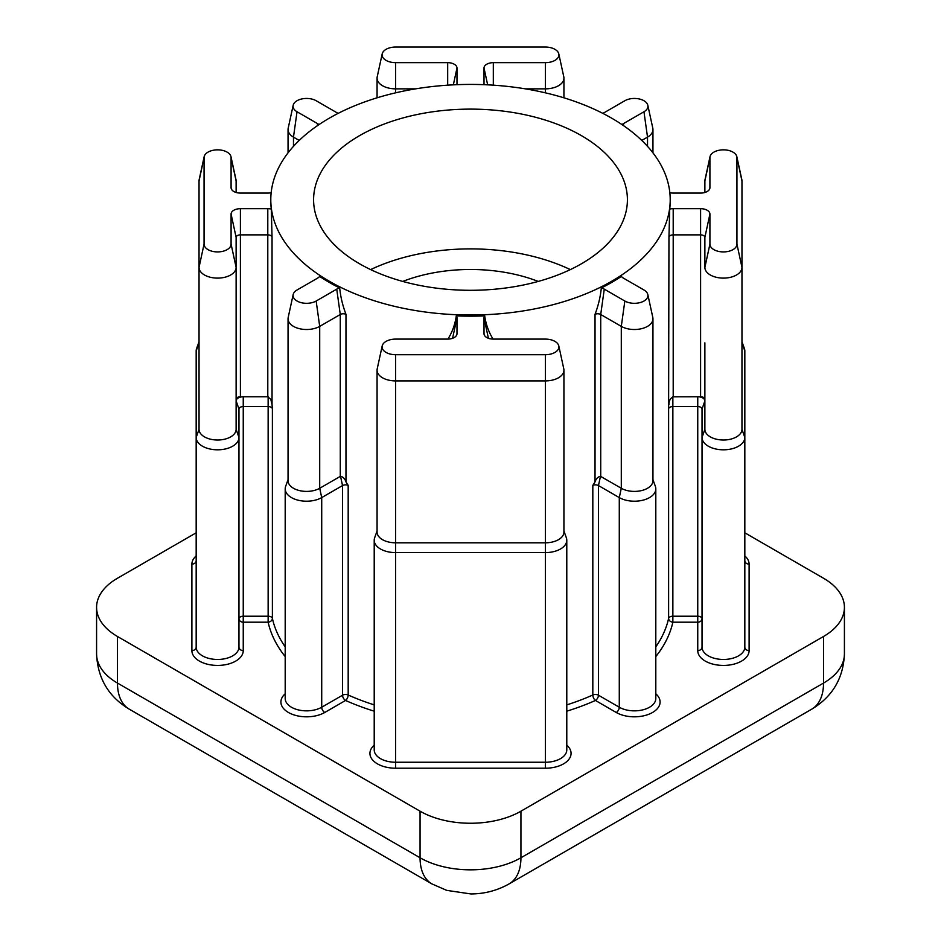 <?xml version="1.0" encoding="UTF-8"?>
<svg xmlns="http://www.w3.org/2000/svg" width="941" height="941" viewBox="0 0 941 941"><rect width="100%" height="100%" fill="white"/><g stroke="black" fill="none" stroke-linecap="round" stroke-linejoin="round"><path stroke-width="1.41" d="M370.648 269.596A156.912 90.595 180 0 1 570.352 269.596M581.456 135.657A156.912 90.595 0 0 0 410.452 116.014A156.912 90.595 0 0 0 313.588 199.715A156.912 90.595 0 0 0 359.544 263.774A156.912 90.595 0 0 0 530.548 283.406A156.912 90.595 0 0 0 627.412 199.715A156.912 90.595 0 0 0 581.456 135.657M402.748 281.43A121.248 69.999 180 0 1 538.252 281.43M449.575 338.983A4.282 2.47 0 0 0 448.151 338.748C452.386 331.832 455.103 324.21 456.303 315.882A9.304 5.375 180 0 1 456.985 317.905L456.985 333.726A9.304 5.375 180 0 1 456.914 334.396A9.304 5.375 180 0 1 447.681 339.101L395.608 339.101A13.515 7.799 0 0 0 382.199 345.935A13.515 7.799 0 0 0 395.608 354.71L545.392 354.71A13.515 7.799 0 0 0 558.801 345.935A13.515 7.799 0 0 0 554.943 341.383A13.515 7.799 0 0 0 545.392 339.101L493.319 339.101A9.304 5.375 180 0 1 486.744 337.525A9.304 5.375 180 0 1 484.086 334.396A9.304 5.375 180 0 1 484.015 333.726L484.015 317.905A9.304 5.375 180 0 1 484.697 315.882C485.897 324.222 488.614 331.844 492.849 338.748A4.282 2.47 0 0 0 491.425 338.983M271.161 192.717A9.304 5.375 180 0 1 267.797 193.081L240.402 193.081A9.304 5.375 180 0 1 233.815 191.505A9.304 5.375 180 0 1 231.157 188.376A9.304 5.375 180 0 1 231.086 187.706L231.086 157.641A13.515 7.799 0 0 0 230.98 156.665A13.515 7.799 0 0 0 227.134 152.124A13.515 7.799 0 0 0 213.195 150.266A13.515 7.799 0 0 0 204.162 156.665A13.515 7.799 0 0 0 204.056 157.641L204.056 244.119A13.515 7.799 0 0 0 217.571 251.917A13.515 7.799 0 0 0 231.086 244.119L231.086 214.054A9.304 5.375 180 0 1 240.402 208.679L267.797 208.679A9.304 5.375 180 0 1 271.302 209.078L272.043 237.073A4.282 2.47 0 0 0 270.82 235.603A4.282 2.47 0 0 0 267.797 234.874L240.402 234.874A4.282 2.47 0 0 0 236.12 237.344L236.12 429.308A18.549 10.704 0 0 1 217.571 440.012A18.549 10.704 0 0 1 199.033 429.308L199.033 267.409L199.033 342.83L196.175 350.981A21.396 12.351 180 0 1 196.622 348.488L199.033 341.736M231.086 244.119L236.12 267.409A18.549 10.704 180 0 1 217.571 278.113A18.549 10.704 180 0 1 199.033 267.409L199.033 180.931A18.549 10.704 180 0 1 199.174 179.602L204.162 156.665M622.048 124.624A9.304 5.375 180 0 1 623.389 123.647L643.962 111.767A13.515 7.799 0 0 0 647.82 105.274A13.515 7.799 0 0 0 643.962 100.734A13.515 7.799 0 0 0 624.848 100.734L604.275 112.614A9.304 5.375 180 0 1 602.758 113.32M484.121 84.678A9.304 5.375 180 0 1 484.086 84.514A9.304 5.375 180 0 1 484.015 83.843L484.015 68.034A9.304 5.375 180 0 1 493.319 62.659L545.392 62.659A13.515 7.799 0 0 0 558.801 53.884A13.515 7.799 0 0 0 554.943 49.332A13.515 7.799 0 0 0 545.392 47.05L395.608 47.05A13.515 7.799 0 0 0 382.199 53.884A13.515 7.799 0 0 0 395.608 62.659L447.681 62.659A9.304 5.375 180 0 1 456.985 68.034L456.985 83.843A9.304 5.375 180 0 1 456.914 84.514A9.304 5.375 180 0 1 456.879 84.678M272.043 237.073L272.043 404.665L270.82 399.407L267.797 396.773L267.797 208.679M272.043 404.665L272.384 408.735A4.282 2.47 0 0 0 271.161 407.3A4.282 2.47 0 0 0 268.138 406.571L243.249 406.571A4.282 2.47 0 0 0 238.967 409.041L238.967 647.102A4.282 3.493 180 0 0 243.249 650.596A25.678 14.821 180 0 1 217.571 665.428A25.678 14.821 180 0 1 191.893 650.596L191.893 564.13A25.678 14.821 180 0 1 196.175 555.931M736.838 156.665L741.826 179.602A18.549 10.704 180 0 1 741.967 180.931L741.967 267.409A18.549 10.704 180 0 1 723.429 278.113A18.549 10.704 180 0 1 704.88 267.409L704.88 237.344A4.282 2.47 0 0 0 700.598 234.874L673.203 234.874A4.282 2.47 0 0 0 668.957 237.073L669.698 209.078A9.304 5.375 180 0 1 673.203 208.679L700.598 208.679A9.304 5.375 180 0 1 709.914 214.054L709.914 244.119A13.515 7.799 0 0 0 723.429 251.917A13.515 7.799 0 0 0 736.944 244.119L736.944 157.641A13.515 7.799 0 0 0 736.838 156.665A13.515 7.799 0 0 0 732.98 152.124A13.515 7.799 0 0 0 719.042 150.266A13.515 7.799 0 0 0 710.02 156.665A13.515 7.799 0 0 0 709.914 157.641L709.914 187.706A9.304 5.375 180 0 1 709.843 188.376A9.304 5.375 180 0 1 700.598 193.081L673.203 193.081A9.304 5.375 180 0 1 669.839 192.717M704.88 192.47L704.88 180.931A18.549 10.704 180 0 1 705.032 179.602L710.02 156.665M704.88 342.83L704.88 429.308A18.549 10.704 0 0 0 723.429 440.012A18.549 10.704 0 0 0 741.967 429.308L741.967 267.409L736.944 244.119M329.291 281.241A199.704 115.296 0 0 0 546.921 306.237A199.704 115.296 0 0 0 670.204 199.715A199.704 115.296 0 0 0 611.709 118.19A199.704 115.296 0 0 0 394.079 93.194A199.704 115.296 0 0 0 270.796 199.715A199.704 115.296 0 0 0 329.291 281.241M293.18 294.533A13.515 7.799 0 0 1 297.038 289.993L317.611 278.113A9.304 5.375 180 0 0 319.599 276.407A199.704 115.296 0 0 0 329.291 282.406A199.704 115.296 0 0 0 339.689 287.993C340.571 296.838 342.665 305.602 345.97 314.306A4.282 2.47 0 0 0 340.277 314.494L319.705 326.374A18.549 10.704 180 0 1 299.497 328.691A18.549 10.704 180 0 1 288.052 318.799A18.549 10.704 180 0 1 288.193 317.47L293.18 294.533A13.515 7.799 0 0 0 300.649 302.52A13.515 7.799 0 0 0 316.152 301.026L336.725 289.146A9.304 5.375 180 0 1 339.689 287.993M345.97 314.306L345.97 481.91L348.182 485.368A4.282 2.47 0 0 0 342.536 485.568L321.716 497.589A21.396 12.351 180 0 1 298.403 500.271A21.396 12.351 180 0 1 285.194 488.85A21.396 12.351 180 0 1 285.641 486.356L288.052 479.604M456.303 315.882A199.704 115.296 0 0 0 484.697 315.882M652.948 479.604L655.359 486.356A21.396 12.351 180 0 1 655.806 488.85A21.396 12.351 180 0 1 642.597 500.271A21.396 12.351 180 0 1 619.284 497.589L598.464 485.568A4.282 2.47 0 0 0 592.818 485.368L595.03 481.91L595.03 314.306C598.335 305.59 600.429 296.827 601.311 287.993A199.704 115.296 0 0 0 621.401 276.407A9.304 5.375 180 0 0 623.389 278.113L643.962 289.993A13.515 7.799 0 0 1 647.82 294.533L652.807 317.47A18.549 10.704 180 0 1 652.948 318.799A18.549 10.704 180 0 1 641.503 328.691A18.549 10.704 180 0 1 621.295 326.374L600.723 314.494A4.282 2.47 0 0 0 595.03 314.306M741.967 341.736L744.378 348.488A21.396 12.351 180 0 1 744.825 350.981L744.825 437.459A21.396 12.351 180 0 1 723.429 449.81A21.396 12.351 180 0 1 702.033 437.459L702.033 409.041A4.282 2.47 0 0 0 697.752 406.571L672.862 406.571A4.282 2.47 0 0 0 668.616 408.735L668.957 237.073M669.698 209.078A199.704 115.296 0 0 0 670.204 200.88L670.204 199.715M270.796 199.715L270.796 200.88A199.704 115.296 0 0 0 271.302 209.078M240.402 208.679L240.402 396.773L267.797 396.773M240.402 396.773A4.282 2.47 0 0 0 236.12 399.243M238.967 409.041L236.12 400.89A7.128 4.117 180 0 1 243.249 396.773L243.249 650.596M196.175 532.806L117.472 578.245A71.328 41.181 0 0 0 96.582 607.368A71.328 41.181 0 0 0 117.472 636.481L420.062 811.189A71.328 41.181 0 0 0 520.938 811.189L823.528 636.481A71.328 41.181 0 0 0 844.418 607.368A71.328 41.181 0 0 0 823.528 578.245L744.825 532.806M704.88 399.243A4.282 2.47 0 0 0 700.598 396.773L697.752 396.773A7.128 4.117 180 0 1 704.88 400.89L702.033 409.041M704.88 429.308L702.033 437.459L702.033 647.102A21.396 12.351 0 0 0 723.429 659.465A21.396 12.351 0 0 0 744.825 647.102L744.825 437.459L741.967 429.308M601.311 287.993A9.304 5.375 180 0 1 604.275 289.146L624.848 301.026A13.515 7.799 0 0 0 640.351 302.52A13.515 7.799 0 0 0 647.82 294.533M624.848 301.026L621.295 326.374L621.295 488.273L600.476 476.299C597.935 476.816 596.124 478.687 595.03 481.91M600.476 476.299L598.464 485.568L598.464 695.223L619.284 707.232L619.284 497.589L621.295 488.273A18.549 10.704 0 0 0 641.503 490.59A18.549 10.704 0 0 0 652.948 480.698L652.948 318.799M744.825 555.931A25.678 14.821 180 0 1 749.107 564.13L749.107 650.596A25.678 14.821 180 0 1 723.429 665.428A25.678 14.821 180 0 1 697.752 650.596L697.752 396.773L672.862 396.82C670.133 398.596 668.839 401.219 668.957 404.665M236.12 429.308L238.967 437.459A21.396 12.351 180 0 1 217.571 449.81A21.396 12.351 180 0 1 196.175 437.459L196.175 647.102A21.396 12.351 0 0 0 217.571 659.465A21.396 12.351 0 0 0 238.967 647.102M199.033 429.308L196.175 437.459L196.175 350.981M563.93 531.006L566.341 537.746A21.396 12.351 180 0 1 566.788 540.252A21.396 12.351 180 0 1 545.392 552.602L395.608 552.602A21.396 12.351 180 0 1 374.212 540.252A21.396 12.351 180 0 1 374.659 537.746L377.07 531.006M647.82 105.274L652.807 128.211A18.549 10.704 180 0 1 652.948 129.54A18.549 10.704 180 0 1 647.526 137.115L641.786 140.421M415.628 88.854L395.608 88.854A18.549 10.704 180 0 1 377.07 78.15A18.549 10.704 180 0 1 377.212 76.809L382.199 53.884M558.801 53.884L563.788 76.809A18.549 10.704 180 0 1 563.93 78.15A18.549 10.704 180 0 1 545.392 88.854L525.372 88.854M338.242 113.32A9.304 5.375 180 0 1 336.725 112.614L316.152 100.734A13.515 7.799 0 0 0 302.214 98.864A13.515 7.799 0 0 0 293.18 105.274A13.515 7.799 0 0 0 297.038 111.767L317.611 123.647A9.304 5.375 180 0 1 318.952 124.624M299.214 140.421L293.474 137.115A18.549 10.704 180 0 1 288.052 129.54A18.549 10.704 180 0 1 288.193 128.211L293.18 105.274M230.98 156.665L235.968 179.602A18.549 10.704 180 0 1 236.12 180.931L236.12 192.47M288.052 318.799L288.052 480.698A18.549 10.704 0 0 0 299.497 490.59A18.549 10.704 0 0 0 319.705 488.273L340.277 476.393L340.277 314.494L336.725 289.146M558.801 345.935L563.788 368.86A18.549 10.704 180 0 1 563.93 370.201A18.549 10.704 180 0 1 545.392 380.905L395.608 380.905A18.549 10.704 180 0 1 377.07 370.201A18.549 10.704 180 0 1 377.212 368.86L382.199 345.935M377.07 370.201L377.07 532.088A18.549 10.704 0 0 0 395.608 542.804L545.392 542.804A18.549 10.704 0 0 0 563.93 532.088L563.93 370.201M345.97 481.91C344.888 478.71 343.077 476.84 340.524 476.299L340.277 476.393M272.384 408.735L272.384 618.378A4.282 2.47 180 0 0 271.161 616.943A4.282 2.47 180 0 0 268.138 616.226L243.249 616.226A4.282 2.47 180 0 0 240.226 616.943A4.282 2.47 180 0 0 238.967 618.696A4.282 3.493 180 0 0 243.249 622.189L268.138 622.189L268.138 396.82M655.806 656.595A203.985 117.766 180 0 0 672.862 622.189L697.752 622.189A4.282 3.493 180 0 0 702.033 618.696A4.282 2.47 180 0 0 697.752 616.226L672.862 616.226L672.862 622.189A4.282 3.47 12.4 0 1 668.616 618.378L668.616 408.735M285.194 646.855A199.704 115.296 0 0 1 272.384 618.378A4.282 3.47 -12.4 0 1 268.138 622.189A203.985 117.766 180 0 0 285.194 656.595M655.806 693.799A25.678 14.821 180 0 1 650.666 713.466A25.678 14.821 180 0 1 616.249 712.478L595.441 700.457A4.282 2.141 65.9 0 1 592.818 695.011L592.818 485.368M566.788 745.19A25.678 14.821 180 0 1 568.011 760.399A25.678 14.821 180 0 1 545.392 768.209L545.392 762.245A21.396 12.351 0 0 0 566.788 749.895L566.788 540.252M749.107 564.13A4.282 3.493 0 0 1 744.825 560.636M199.033 180.931L204.056 157.641M196.175 560.636L196.175 560.636A4.282 3.493 -0 0 1 191.893 564.13M704.88 180.931L709.914 157.641M348.182 485.368L348.182 695.011A199.704 115.296 0 0 0 374.212 704.88M566.788 704.88A199.704 115.296 0 0 0 592.818 695.011A4.282 2.47 180 0 1 598.464 695.223A4.282 2.47 120 0 1 595.441 700.457A203.985 117.766 180 0 1 566.788 711.184M655.806 646.855A199.704 115.296 0 0 0 668.616 618.378A4.282 2.47 180 0 1 669.839 616.943A4.282 2.47 180 0 1 672.862 616.226L672.862 396.82M545.392 768.209L395.608 768.209A25.678 14.821 180 0 1 372.989 760.399A25.678 14.821 180 0 1 374.212 745.19M374.212 711.184A203.985 117.766 180 0 1 345.559 700.457L324.751 712.478A25.678 14.821 180 0 1 290.334 713.466A25.678 14.821 180 0 1 285.194 693.799M117.472 636.481L117.472 683.072L420.062 857.769L420.062 811.189M520.938 811.189L520.938 857.769L823.528 683.072L823.528 636.481M431.884 883.893A57.06 32.947 120 0 1 420.062 857.769A71.328 41.181 0 0 0 520.938 857.769A57.06 32.947 60 0 1 509.116 883.893C497.248 890.551 484.497 893.903 470.888 893.95L446.775 890.386L431.884 883.893L129.282 709.185C108.533 696.693 97.629 678.273 96.582 653.948A71.328 41.181 0 0 0 117.472 683.072A57.06 32.947 120 0 0 129.282 709.185M823.528 683.072A71.328 41.181 0 0 0 844.418 653.948C843.371 678.273 832.467 696.693 811.718 709.185A57.06 32.947 -120 0 0 823.528 683.072M616.249 712.478A4.282 2.47 120 0 0 619.284 707.232A21.396 12.351 0 0 0 642.597 709.914A21.396 12.351 0 0 0 655.806 698.504L655.806 488.85M604.275 289.146L600.723 314.494L600.723 476.393M700.598 396.773L700.598 208.679M673.203 208.679L673.203 396.773M744.825 350.981L741.967 342.83M709.632 189.023L709.914 187.706M741.967 180.931L736.944 157.641M704.88 267.409L709.914 244.119M704.88 237.344L709.914 214.054M545.392 354.71L545.392 762.245L395.608 762.245L395.608 768.209M374.212 540.252L374.212 749.895A21.396 12.351 0 0 0 395.608 762.245L395.608 354.71M316.152 301.026L319.705 326.374L319.705 488.273L321.716 497.589L321.716 707.232L342.536 695.223L342.536 485.568L340.524 476.299M285.194 488.85L285.194 698.504A21.396 12.351 0 0 0 298.403 709.914A21.396 12.351 0 0 0 321.716 707.232A4.282 2.47 -120 0 0 324.751 712.478M643.962 111.767L647.526 137.115L647.526 146.337M395.608 62.659L395.608 92.83M545.392 62.659L545.392 92.83M297.038 111.767L293.474 137.115L293.474 146.337M342.536 695.223A4.282 2.47 180 0 1 348.182 695.011A4.282 2.141 -65.9 0 1 345.559 700.457A4.282 2.47 -120 0 1 342.536 695.223M456.808 84.69L456.985 83.843M453.35 84.843L456.985 68.034M447.681 85.172L447.681 62.659M493.319 85.172L493.319 62.659M487.65 84.843L484.015 68.034M484.192 84.69L484.015 83.843M623.683 125.741L623.389 123.647M236.12 237.344L231.086 214.054M199.033 267.409L204.056 244.119M236.12 180.931L231.086 157.641M231.368 189.023L231.086 187.706M317.317 125.741L317.611 123.647M488.414 338.29L484.015 317.905M484.297 335.043L484.015 333.726M456.703 335.043L456.985 333.726M452.586 338.29L456.985 317.905M196.175 647.102A4.282 3.493 -0 0 1 191.893 650.596M749.107 650.596A4.282 3.493 -0 0 1 744.825 647.102M697.752 650.596A4.282 3.493 180 0 0 702.033 647.102M96.582 607.368L96.582 653.948M844.418 607.368L844.418 653.948M811.718 709.185L509.116 883.893M652.948 129.54L652.948 152.83M377.07 78.15L377.07 97.817M563.93 78.15L563.93 97.817M288.052 129.54L288.052 152.83"/></g></svg>
